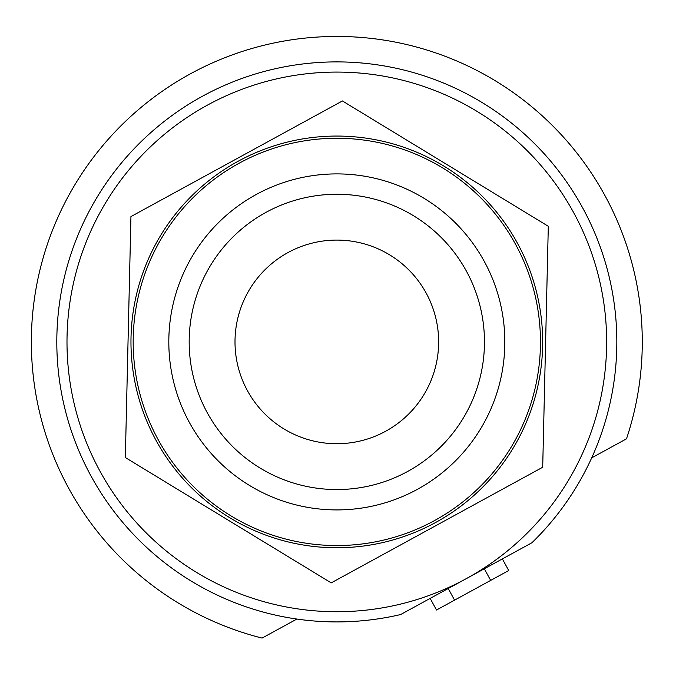 <?xml version="1.0" encoding="UTF-8"?>
<svg xmlns="http://www.w3.org/2000/svg" width="676" height="676" viewBox="0 0 676 676"><rect width="100%" height="100%" fill="white"/><g stroke="black" fill="none" stroke-linecap="round" stroke-linejoin="round"><path stroke-width="1.01" d="M542.701 467.243L331.215 582.873L125.339 457.534L130.941 216.573L342.419 100.952L548.304 226.283L542.701 467.243M542.667 341.912A205.85 205.85 0 0 0 181.202 207.16A205.85 205.85 0 0 0 264.916 534.792A205.85 205.85 0 0 0 542.667 341.912M336.817 443.726A101.822 101.822 0 0 1 248.641 291.001A101.822 101.822 0 0 1 425.001 291.001A101.822 101.822 0 0 1 336.817 443.726M484.464 341.912A147.638 147.638 0 0 0 262.998 214.047A147.638 147.638 0 0 0 262.998 469.769A147.638 147.638 0 0 0 484.464 341.912M168.814 341.912A168.003 168.003 0 0 0 336.817 509.915A168.003 168.003 0 0 0 504.828 341.912A168.003 168.003 0 0 0 336.817 173.901A168.003 168.003 0 0 0 168.814 341.912M158.142 439.603A203.645 203.645 0 0 1 341.557 138.318A203.645 203.645 0 0 1 510.769 447.799A203.645 203.645 0 0 1 158.142 439.603M591.694 457.855L626.5 438.825A305.467 305.467 0 0 0 426.404 49.88A305.467 305.467 0 0 0 42.622 259.711A305.467 305.467 0 0 0 262.068 638.085L296.874 619.055M466.263 578.656A269.825 269.825 0 0 1 67.068 335.634A269.825 269.825 0 0 1 477.129 111.43A269.825 269.825 0 0 1 466.263 578.656L531.919 542.76A280.008 280.008 0 0 0 460.297 90.592A280.008 280.008 0 0 0 58.609 310.216A280.008 280.008 0 0 0 400.615 614.552L466.263 578.656M454.568 600.144L436.51 610.014L430.164 598.404L448.213 588.526L454.568 600.144L490.666 580.405L508.724 570.527L502.369 558.917M484.32 568.786L490.666 580.405"/></g></svg>
